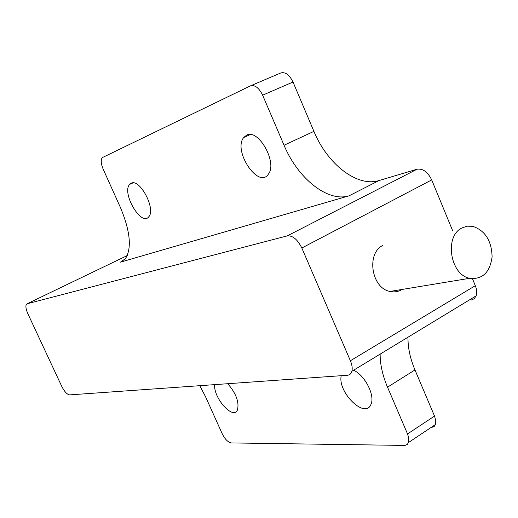 <?xml version="1.0" encoding="UTF-8"?>
<svg xmlns="http://www.w3.org/2000/svg" width="518" height="518" viewBox="0 0 518 518"><rect width="100%" height="100%" fill="white"/><g stroke="black" fill="none" stroke-linecap="round" stroke-linejoin="round"><path stroke-width="0.78" d="M461.803 228.03C444.198 236.454 450.142 274.702 469.651 278.308C482.413 279.662 489.899 272.52 492.1 256.889C491.64 240.728 485.159 230.529 472.656 226.301L467.068 226.185L461.803 228.03M402.072 289.452C398.342 291.738 394.321 292.398 389.996 291.44C371.425 288.261 366.045 253.296 382.886 245.415M379.085 180.529C357.18 187.503 327.305 163.999 313.914 131.371L284.045 145.241C297.785 178.334 327.583 202.499 349.067 195.817L379.085 180.529L417.061 169.218L287.296 235.878L27.169 303.749L127.26 255.568M123.232 260.807L120.396 262.179L349.067 195.817M120.396 262.179L125.44 258.663C131.909 248.284 130.283 231.332 120.558 207.796L103.082 168.952C100.932 163.733 100.667 159.952 102.292 157.621L250.356 85.904C254.837 84.648 258.929 87.743 262.632 95.182L293.013 82.032C289.374 74.709 285.269 71.698 280.691 73.006L250.731 85.742M380.134 354.124C380.108 364.471 382.575 375.485 387.529 387.166L414.97 369.93C410.126 358.404 407.808 347.494 408.003 337.205M414.97 369.93L434.518 416.071L407.53 433.942L387.529 387.166M407.53 433.942L408.76 437.982L408.721 442.003L407.323 444.463L404.901 445.428L231.365 442.935C228.037 442.333 224.974 439.258 222.183 433.708L205.614 396.885L199.825 385.683M27.169 303.749L26.392 304.306C25.427 306.164 25.932 309.33 27.901 313.804L61.661 386.188C64.413 391.602 67.068 394.502 69.632 394.884L347.487 375.252C349.715 375.051 351.178 373.724 351.884 371.27C352.596 368.35 352.098 364.834 350.388 360.742L301.819 248.005L431.701 179.908C427.771 171.944 422.895 168.382 417.061 169.218M126.418 255.821L125.887 256.073M293.013 82.032L313.914 131.371M431.701 179.908L452.641 230.698M472.468 278.768L475.317 285.69L350.388 360.742M471.179 300.077L474.216 298.737L476.152 295.836C477.123 292.923 476.845 289.543 475.317 285.69M431.235 427.577L434.136 426.554L435.586 424.074L435.78 420.7L434.518 416.071M287.296 235.878C292.709 235.418 297.552 239.465 301.819 248.005M353.567 370.247C364.594 374.87 375.136 395.202 371.089 404.021C365.734 419.884 337.36 392.521 341.226 375.692M227.739 383.715C236.24 393.602 239.452 402.415 237.361 410.159C232.906 420.072 213.163 397.61 214.692 384.634M246.756 135.062C258.56 128.717 277.512 162.568 268.512 173.964C258.87 189.737 232.621 150.926 243.706 137.51L246.756 135.062M131.255 183.204C139.944 178.399 156.067 209.201 148.808 216.731C141.498 227.072 121.348 192.923 129.675 184.376L131.255 183.204M284.045 145.241L262.632 95.182M389.996 291.44L469.651 278.308M435.444 424.553L408.579 442.476M476.152 295.836L351.884 371.27M250.265 134.557L243.706 137.51M132.996 182.886L129.675 184.376"/></g></svg>
